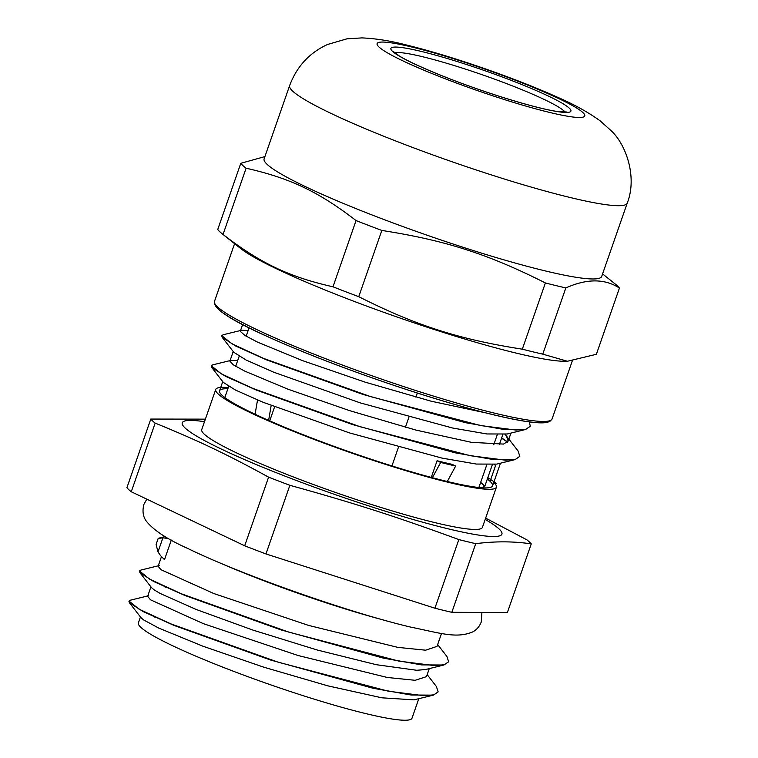 <?xml version="1.0" encoding="UTF-8"?>
<svg xmlns="http://www.w3.org/2000/svg" width="758" height="758" viewBox="0 0 758 758"><rect width="100%" height="100%" fill="white"/><g stroke="black" fill="none" stroke-linecap="round" stroke-linejoin="round"><path stroke-width="1.14" d="M567.42 361.253L542.766 354.147L565.838 287.917C586.995 278.518 604.856 278.574 619.438 288.068L596.375 354.299L567.42 361.253L564.483 361.263A178.736 18.486 -160.8 0 1 524.394 355.028A178.736 18.486 -160.8 0 1 360.059 303.617A178.736 18.486 -160.8 0 1 240.599 248.472L222.17 233.767A201.922 20.883 -160.8 0 1 217.726 229.532L240.788 163.302A201.922 20.883 19.2 0 0 246.104 168.219C289.992 178.102 318.739 191.793 356.052 220.569L332.989 286.799C289.101 276.916 260.345 263.225 223.032 234.449L246.104 168.219M264.912 156.593L240.788 163.302M522.309 349.182C458.628 339.243 415.858 325.514 358.752 296.681L381.824 230.441C445.505 240.39 488.275 254.119 545.381 282.952L522.309 349.182A201.922 20.883 -160.8 0 0 542.766 354.147M358.752 296.681A201.922 20.883 -160.8 0 1 332.989 286.799M356.052 220.569A201.922 20.883 19.2 0 0 381.824 230.441M223.032 234.449A201.922 20.883 -160.8 0 1 222.17 233.767M619.438 288.068A201.922 20.883 19.2 0 0 614.994 283.824L602.582 273.922M545.381 282.952A201.922 20.883 19.2 0 0 565.838 287.917M627.217 203.172L601.7 276.433A178.736 18.486 -160.8 0 1 553.046 272.738A178.736 18.486 -160.8 0 1 365.934 212.572A178.736 18.486 -160.8 0 1 264.116 158.877L289.632 85.616C296.766 66.514 309.397 52.814 327.503 44.495L346.984 38.819L361.964 37.9C375.826 38.516 390.55 40.856 406.136 44.921C429.919 50.767 456.61 58.849 486.21 69.177C512.607 78.425 536.105 87.653 556.704 96.872C573.465 104.064 587.952 112.061 600.165 120.854L611.327 130.878C626.136 144.721 637.478 177.22 627.217 203.172A178.736 18.486 -160.8 0 1 452.346 161.852A178.736 18.486 -160.8 0 1 289.632 85.616M418.786 698.724L412.011 718.186A144.873 14.98 -160.8 0 1 286.088 690.093A144.873 14.98 -160.8 0 1 140.903 627.406A144.873 14.98 -160.8 0 1 138.392 622.896L140.448 616.974M384.666 620.328A146.578 15.16 -160.8 0 1 220.606 563.194M451.834 612.312L475.73 543.675C495.145 541.174 513.649 541.25 531.263 543.893L507.367 612.54L451.834 612.312A203.201 21.016 -160.8 0 1 434.921 608.21L265.963 553.946A203.201 21.016 -160.8 0 1 244.692 545.788L131.267 491.752A203.201 21.016 -160.8 0 1 126.908 487.697L150.804 419.06A203.201 21.016 19.2 0 0 155.172 423.116C198.198 440.616 227.362 454.506 268.597 477.152L244.692 545.788M128.945 601.274L129.438 602.781L143.253 611.64L174.16 625.473L270.597 660.029L373.182 688.292L411.044 695.001L433.396 695.143L438.105 691.94M139.472 571.058L139.936 572.688L153.741 581.538L184.649 595.371L281.104 629.926L383.69 658.2L421.543 664.889L443.866 665.022L448.603 661.829M148.701 595.693L130.357 600.203L129.012 601.075L139.15 609.233L170.967 623.919L278.11 662.179L388.475 691.23L423.826 695.711L433.841 694.84L438.143 691.846L436.4 686.511L427.18 674.629M159.171 565.582L140.817 570.092L139.5 570.964L149.62 579.131L181.446 593.817L288.599 632.068L398.945 661.118L434.325 665.609L444.311 664.728L448.641 661.743L446.898 656.447L437.66 644.537M164.495 559.669L160.497 555.567L164.495 559.669L171.317 540.056M443.866 665.022L425.522 669.532L416.767 670.28L376.356 664.709L317.498 650.08L252.84 630.059L196.313 609.517L160.071 593.419L154.016 589.781L151.515 587.611L139.936 572.688M164.903 586.872L165.727 587.043A130.869 13.54 -160.8 0 0 165.718 587.242M433.396 695.143L414.001 699.861L381.928 697.815L327.958 685.876L263.68 667.154L202.945 646.214L158.82 628.117L143.527 619.883L141.016 617.704L129.438 602.781M154.395 616.974L155.314 617.154M168.541 538.521L162.894 537.848L158.166 538.474L156.082 544.471L158.005 551.881L160.497 555.567M147.639 596.347L150.51 599.805L203.4 623.673L298.131 655.528L387.347 677.481L415.166 680.305L426.47 676.638L429.274 668.603M158.119 566.235L160.99 569.703M160.999 569.713L213.879 593.561L308.61 625.416L397.817 647.37L425.655 650.203L437.015 646.375M494.453 464.521L495.552 465.601L494.557 464.512M487.536 478.478L490.066 481.358L495.552 465.601M529.283 421.903L530.306 426.204L526.024 429.199L516.018 430.07L480.733 425.598L370.586 396.614L263.661 358.449L231.901 343.791L221.781 335.642L223.108 334.78L241.461 330.28L240.362 331.445L245.08 335.567L257.531 342.114L302.575 360.647L365.233 382.184L431.169 401.209L485.366 412.769M501.654 437.953L507.68 441.961M506.496 436.058L518.074 450.972L519.817 456.316L515.535 459.31L505.539 460.182L470.254 455.71L360.107 426.716L253.181 388.551L221.412 373.893L211.292 365.754L212.619 364.882L230.963 360.382L229.873 361.149L233.35 364.863L244.644 371.069L287.832 389.148L349.618 410.647L415.848 430.061L471.381 442.331L503.53 444.084L508.144 441.109L506.496 436.058L505.046 434.4M237.68 360.571L230.963 360.382M248.169 330.469L241.461 330.28M495.069 483.841L496.518 483.433L487.849 477.597M487.356 478.999L489.602 480.837M530.268 426.318L525.597 429.492L507.254 433.993L486.92 433.964L452.659 428.033L360.211 402.877L273.629 372.178L245.999 359.974L233.786 352.271L222.198 337.348L221.753 335.756M519.78 456.42L515.089 459.604L496.746 464.104L476.384 464.057L442.113 458.126L349.675 432.96L263.111 402.28L235.501 390.076L223.307 382.383L211.719 367.45L211.236 365.953M525.597 429.492L503.331 429.369L465.535 422.689L363.12 394.482L266.835 359.984L235.975 346.179L222.198 337.348M501.578 438.152L507.547 442.113M515.089 459.604L492.785 459.471L454.99 452.782L352.574 424.565L256.318 390.076L225.477 376.271L211.719 367.45M228.272 387.613A148.606 15.368 -160.8 0 0 215.727 389.451A148.606 15.368 -160.8 0 0 218.304 394.084A148.606 15.368 -160.8 0 0 367.242 458.382A148.606 15.368 -160.8 0 0 496.405 487.195A148.606 15.368 -160.8 0 0 493.828 482.571L496.518 483.433M490.066 481.358A144.551 14.952 -160.8 0 1 492.577 485.859A144.551 14.952 -160.8 0 1 351.144 452.45A144.551 14.952 -160.8 0 1 219.555 390.787A144.551 14.952 -160.8 0 1 227.874 388.759M480.648 482.429A138.885 14.364 -160.8 0 1 484.807 486.314L484.608 486.248A138.676 14.345 19.2 0 0 480.619 482.505M484.608 486.248L481.652 487.764M417.326 393.032L415.896 397.154M408.903 417.232L405.407 427.266M398.414 447.334L391.943 465.933M249.079 327.854L246.161 336.22M239.177 356.298L235.681 366.332M228.689 386.4L224.813 397.552M502.81 434.628L499.314 444.662M492.321 464.73L484.807 486.314M131.267 491.752L155.172 423.116M265.963 553.946L289.869 485.31C353.522 502.895 396.965 516.842 458.827 539.573L434.921 608.21M531.263 543.893A203.201 21.016 19.2 0 0 526.905 539.848L485.641 518.112M205.38 419.146L150.804 419.06M268.597 477.152A203.201 21.016 19.2 0 0 289.869 485.31M458.827 539.573A203.201 21.016 19.2 0 0 475.73 543.675M485.186 519.429A169.224 17.5 -160.8 0 1 496.878 527.075A169.224 17.5 -160.8 0 1 377.702 508.779A169.224 17.5 -160.8 0 1 185.208 428.09A169.224 17.5 -160.8 0 1 204.499 421.685M496.405 487.195L482.429 527.341A148.606 15.368 -160.8 0 1 353.256 498.527A148.606 15.368 -160.8 0 1 204.319 434.22A148.606 15.368 -160.8 0 1 201.742 429.596L215.727 389.451M268.635 420.406L271.165 405.492M269.725 420.88L274.614 406.828M431.274 477.407L437.082 460.731L440.673 462.427L432.392 477.711M257.521 399.978L255.095 414.238M447.305 481.491L455.681 466.028L452.09 464.332A132.157 13.672 -160.8 0 1 437.082 460.731M455.681 466.028A137.814 14.25 -160.8 0 1 440.673 462.427M552.08 418.937A178.736 18.486 -160.8 0 1 377.209 377.607A178.736 18.486 -160.8 0 1 214.495 301.371C212.477 308.26 230.764 320.283 269.365 337.424C300.481 351.371 336.931 365.621 378.725 380.165C433.026 399.04 487.062 414.512 518.51 420.178C532.069 422.67 541.506 423.428 546.812 422.452L549.806 421.457L552.08 418.937L572.252 361.007M215.717 304.943A176.595 18.268 19.2 0 0 376.584 379.407A176.595 18.268 19.2 0 0 548.906 420.974M394.823 52.908A91.026 9.418 -160.8 0 1 422.812 56.784A91.026 9.418 -160.8 0 1 510.968 85.322A91.026 9.418 -160.8 0 1 565.089 112.203M421.552 51.497A95.3 9.854 19.2 0 0 451.976 79.685A95.3 9.854 19.2 0 0 569.249 108.129A95.3 9.854 19.2 0 0 421.552 51.497M412.428 47.157A109.929 11.37 -160.8 0 1 582.817 112.478A109.929 11.37 -160.8 0 1 447.533 79.675A109.929 11.37 -160.8 0 1 412.428 47.157M158.005 551.881L162.894 537.848M234.582 243.678L214.495 301.371M566.946 112.032L555.936 111.265C534.219 107.892 484.703 92.665 446.13 77.392C424.291 68.76 408.638 61.587 399.172 55.884L393.478 51.62M158.754 538.161L165.197 536.579M242.617 324.566L240.381 330.981M233.218 351.551L229.901 361.092M222.738 381.653L219.555 390.787M510.949 433.083L508.154 441.109M500.47 463.195L492.577 485.859M441.526 633.432L436.959 646.536M150.937 586.863L147.611 596.413M161.426 556.751L158.1 566.302M481.917 612.436L481.283 621.911C479.501 626.468 476.678 629.784 472.803 631.869C456.468 638.729 441.184 633.347 410.002 626.951C347.552 612.104 241.442 574.668 188.155 548.65C167.518 539.421 153.59 530.268 146.36 521.21C143.006 516.662 142.191 511.063 143.897 504.421L146.806 499.152M497.257 434.713L493.771 444.747M486.778 464.825L478.876 487.508"/></g></svg>
